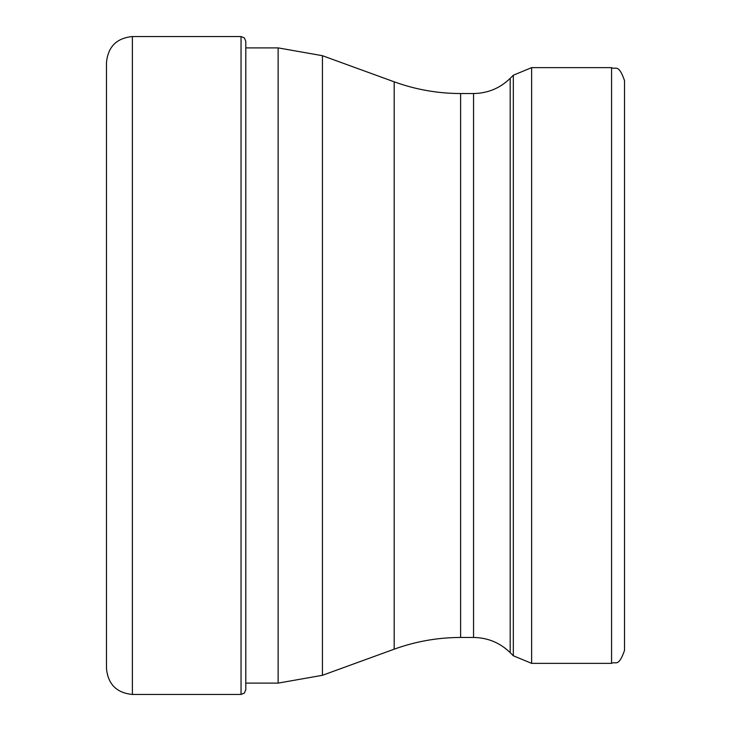 <?xml version="1.0" encoding="UTF-8"?>
<svg xmlns="http://www.w3.org/2000/svg" width="731" height="731" viewBox="0 0 731 731"><rect width="100%" height="100%" fill="white"/><g stroke="black" fill="none" stroke-linecap="round" stroke-linejoin="round"><path stroke-width="1.1" d="M106.488 365.5L106.488 62.455C108.024 46.72 116.649 38.085 132.384 36.55L132.384 694.45C116.649 692.915 108.024 684.28 106.488 668.545L106.488 365.5M473.551 637.469C487.769 637.679 499.977 642.732 510.183 652.637L510.183 78.363C499.977 88.268 487.769 93.321 473.551 93.531L473.551 637.469L460.621 637.469L460.621 93.531C437.796 93.504 415.647 89.593 394.183 81.817L394.183 649.183L322.435 675.298L322.435 55.702L278.136 47.89L245.79 47.89L245.79 41.283L245.79 689.717L244.373 693.089L241.047 694.45L132.384 694.45M510.183 78.363L513.326 75.22L513.326 655.78L531.638 663.364L531.638 67.636L611.564 67.636L611.564 663.364C615.401 660.879 618.353 668.125 624.512 650.416L624.512 222.717M611.564 67.636C615.401 70.121 618.353 62.875 624.512 80.584L624.512 508.283M132.384 36.55L241.047 36.55L241.047 694.45M278.136 47.89L278.136 683.11L245.79 683.11M241.047 36.55L244.373 37.911L245.79 41.283M322.435 675.298L278.136 683.11M394.183 81.817L322.435 55.702M460.621 637.469C437.796 637.496 415.647 641.407 394.183 649.183M473.551 93.531L460.621 93.531M510.183 652.637L513.326 655.78M513.326 75.22L531.638 67.636M611.564 663.364L531.638 663.364"/></g></svg>
